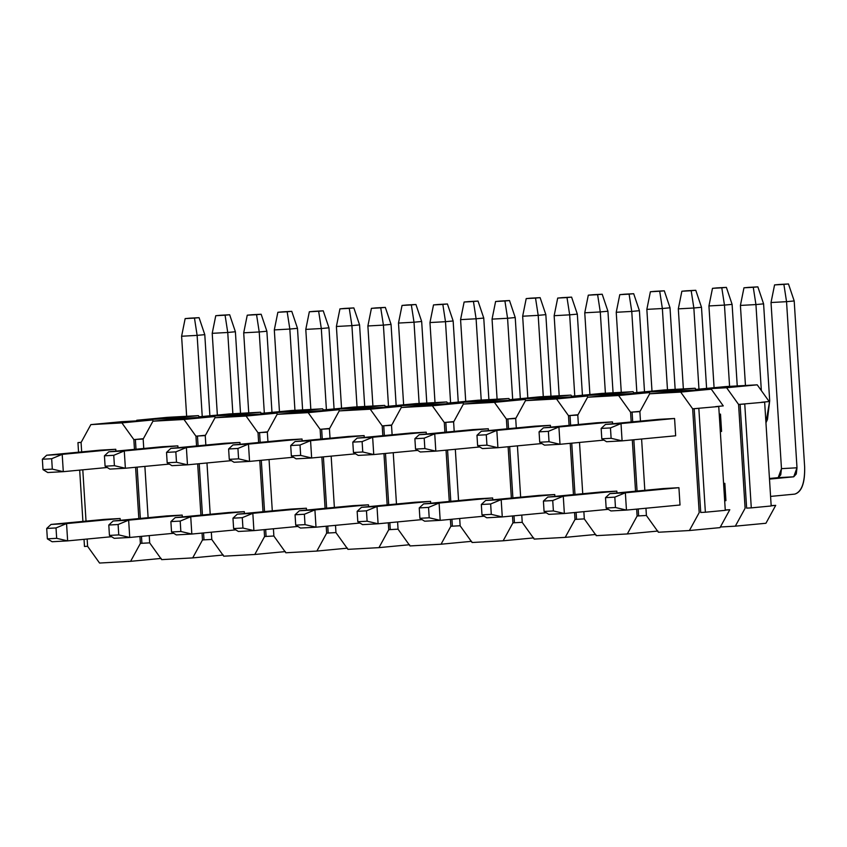 <?xml version="1.0" encoding="UTF-8"?>
<svg xmlns="http://www.w3.org/2000/svg" width="847" height="847" viewBox="0 0 847 847"><rect width="100%" height="100%" fill="white"/><g stroke="black" fill="none" stroke-linecap="round" stroke-linejoin="round"><path stroke-width="1.27" d="M700.723 512.477L705.371 512.223L698.839 408.402L694.191 408.656L700.723 512.477L694.191 408.656L698.839 408.402L705.371 512.223L700.723 512.477M725.276 510.339L705.371 512.223L725.276 510.339L718.743 406.507L692.655 408.805L699.188 512.626L689.405 530.529L720.014 527.628L729.796 509.725L725.265 510.148L729.796 509.725L720.014 527.628L689.405 530.529L699.188 512.626L692.655 408.805L718.743 406.507L725.276 510.339M715.609 406.624L723.264 405.893L711.311 389.197L680.702 392.097L692.655 408.805L680.702 392.097L649.66 393.802L639.877 411.706L640.47 421.097L639.877 411.706L649.66 393.802L680.702 392.097L711.311 389.197L723.264 405.893L715.609 406.624M641.603 439.021L644.821 490.318L641.603 439.021M645.954 508.232L646.409 515.537L658.373 532.244L689.405 530.529L658.373 532.244L646.409 515.537L645.954 508.232M663.402 488.55L678.923 487.692L680.014 505.003L678.923 487.692L609.84 493.632L605.51 497.655L606.156 508.031L615.473 507.522L614.816 497.136L605.51 497.655L614.816 497.136L625.361 492.774L609.84 493.632L625.361 492.774L626.452 510.085L615.473 507.522L606.156 508.031L605.51 497.655L609.84 493.632L663.402 488.55M659.051 419.339L674.572 418.482L675.662 435.782L674.572 418.482L605.478 424.421L601.148 428.434L601.804 438.82L611.121 438.301L610.465 427.926L601.148 428.434L610.465 427.926L621.01 423.564L605.478 424.421L621.01 423.564L622.09 440.863L611.121 438.301L601.804 438.82L601.148 428.434L605.478 424.421L659.051 419.339M725.244 509.968L729.796 509.725L725.244 509.968M680.268 390.901L711.311 389.197L680.268 390.901L649.66 393.802L680.268 390.901M640.088 411.324L632.095 412.076L639.919 411.653L632.095 412.076L632.709 421.838L632.095 412.076L640.088 411.324M633.842 439.752L637.06 491.048L633.842 439.752M638.193 508.973L638.627 515.908L646.409 515.474L638.627 515.908L638.193 508.973M650.051 393.77L649.215 392.616L618.606 395.517L630.57 412.224L632.095 412.076L630.57 412.224L631.184 421.975L630.57 412.224L618.606 395.517L649.215 392.616L650.051 393.77M632.307 439.9L635.536 491.196L632.307 439.9M636.658 509.111L637.103 516.045L638.627 515.908L637.103 516.045L627.32 533.949L657.928 531.048L627.32 533.949L637.103 516.045L636.658 509.111M618.183 394.321L649.215 392.616L618.183 394.321L587.574 397.232L618.606 395.517L587.574 397.232L577.792 415.136L578.385 424.516L577.792 415.136L587.574 397.232L618.183 394.321M579.507 442.441L582.736 493.737L579.507 442.441M583.858 511.652L584.324 518.957L596.277 535.664L627.32 533.949L596.277 535.664L584.324 518.957L583.858 511.652M601.317 491.969L616.838 491.122L616.955 492.954L616.838 491.122L601.317 491.969L547.744 497.062L543.414 501.075L544.07 511.45L553.387 510.942L552.731 500.556L543.414 501.075L552.731 500.556L563.276 496.204L547.744 497.062L563.276 496.204L564.356 513.504L553.387 510.942L544.07 511.45L543.414 501.075L547.744 497.062L601.317 491.969M596.966 422.759L612.487 421.901L612.603 423.744L612.487 421.901L596.966 422.759L543.393 427.841L539.063 431.854L539.719 442.24L549.025 441.721L548.38 431.345L539.063 431.854L548.38 431.345L558.914 426.983L543.393 427.841L558.914 426.983L560.005 444.294L549.025 441.721L539.719 442.24L539.063 431.854L543.393 427.841L596.966 422.759M578.003 414.744L570.01 415.506L577.823 415.072L570.01 415.506L570.624 425.258L570.01 415.506L578.003 414.744M571.746 443.172L574.975 494.479L571.746 443.172M576.108 512.393L576.542 519.327L584.314 518.893L576.542 519.327L576.108 512.393M587.956 397.19L587.13 396.036L556.521 398.937L568.475 415.644L570.01 415.506L568.475 415.644L569.089 425.406L568.475 415.644L556.521 398.937L587.13 396.036L587.956 397.19M570.222 443.32L573.451 494.616L570.222 443.32M574.573 512.541L575.007 519.476L576.542 519.327L575.007 519.476L565.224 537.369L595.843 534.468L565.224 537.369L575.007 519.476L574.573 512.541M556.087 397.751L587.13 396.036L556.087 397.751L525.479 400.652L556.521 398.937L525.479 400.652L515.707 418.556L516.289 427.947L515.707 418.556L525.479 400.652L556.087 397.751M517.422 445.861L520.651 497.157L517.422 445.861M521.773 515.082L522.228 522.377L534.192 539.084L565.224 537.369L534.192 539.084L522.228 522.377L521.773 515.082M539.232 495.4L554.753 494.542L554.87 496.384L554.753 494.542L539.232 495.4L485.659 500.482L481.329 504.494L481.985 514.881L491.292 514.362L490.646 503.986L481.329 504.494L490.646 503.986L501.18 499.624L485.659 500.482L501.18 499.624L502.271 516.924L491.292 514.362L481.985 514.881L481.329 504.494L485.659 500.482L539.232 495.4M534.87 426.179L550.391 425.321L550.508 427.163L550.391 425.321L534.87 426.179L481.308 431.261L476.977 435.284L477.623 445.66L486.94 445.151L486.284 434.765L476.977 435.284L486.284 434.765L496.829 430.403L481.308 431.261L496.829 430.403L497.92 447.714L486.94 445.151L477.623 445.66L476.977 435.284L481.308 431.261L534.87 426.179M515.918 418.164L507.914 418.926L515.738 418.492L507.914 418.926L508.528 428.677L507.914 418.926L515.918 418.164M509.661 446.602L512.89 497.898L509.661 446.602M514.013 515.812L514.447 522.747L522.228 522.324L514.447 522.747L514.013 515.812M525.871 400.62L525.045 399.456L494.426 402.367L506.39 419.064L507.914 418.926L506.39 419.064L507.004 428.826L506.39 419.064L494.426 402.367L525.045 399.456L525.871 400.62M508.126 446.74L511.355 498.047L508.126 446.74M512.488 515.961L512.922 522.895L514.447 522.747L512.922 522.895L503.139 540.799L533.748 537.887L503.139 540.799L512.922 522.895L512.488 515.961M494.002 401.171L525.045 399.456L494.002 401.171L463.394 404.072L494.426 402.367L463.394 404.072L453.611 421.975L454.204 431.367L453.611 421.975L463.394 404.072L494.002 401.171M455.326 449.281L458.555 500.588L455.326 449.281M459.688 518.502L460.143 525.807L472.097 542.504L503.139 540.799L472.097 542.504L460.143 525.807L459.688 518.502M477.136 498.819L492.658 497.962L492.774 499.804L492.658 497.962L477.136 498.819L423.574 503.901L419.244 507.914L419.89 518.3L429.207 517.792L428.55 507.406L419.244 507.914L428.55 507.406L439.095 503.044L423.574 503.901L439.095 503.044L440.186 520.354L429.207 517.792L419.89 518.3L419.244 507.914L423.574 503.901L477.136 498.819M472.785 429.598L488.306 428.751L488.423 430.594L488.306 428.751L472.785 429.598L419.212 434.691L414.882 438.704L415.538 449.079L424.855 448.571L424.199 438.185L414.882 438.704L424.199 438.185L434.733 433.833L419.212 434.691L434.733 433.833L435.824 451.133L424.855 448.571L415.538 449.079L414.882 438.704L419.212 434.691L472.785 429.598M453.823 421.584L445.829 422.346L453.643 421.912L445.829 422.346L446.443 432.108L445.829 422.346L453.823 421.584M447.565 450.022L450.795 501.318L447.565 450.022M451.927 519.232L452.362 526.167L460.143 525.743L452.362 526.167L451.927 519.232M463.775 404.04L462.949 402.886L432.341 405.787L444.294 422.494L445.829 422.346L444.294 422.494L444.908 432.245L444.294 422.494L432.341 405.787L462.949 402.886L463.775 404.04M446.041 450.17L449.27 501.466L446.041 450.17M450.392 519.38L450.826 526.315L452.362 526.167L450.826 526.315L441.054 544.219L471.663 541.318L441.054 544.219L450.826 526.315L450.392 519.38M431.917 404.591L462.949 402.886L431.917 404.591L401.298 407.502L432.341 405.787L401.298 407.502L391.526 425.406L392.119 434.786L391.526 425.406L401.298 407.502L431.917 404.591M393.241 452.711L396.47 504.007L393.241 452.711M397.592 521.921L398.058 529.227L410.012 545.934L441.054 544.219L410.012 545.934L398.058 529.227L397.592 521.921M415.051 502.239L430.572 501.382L430.689 503.224L430.572 501.382L415.051 502.239L361.478 507.321L357.148 511.344L357.805 521.72L367.122 521.212L366.465 510.826L357.148 511.344L366.465 510.826L377 506.474L361.478 507.321L377 506.474L378.09 523.774L367.122 521.212L357.805 521.72L357.148 511.344L361.478 507.321L415.051 502.239M410.689 433.029L426.221 432.171L426.327 434.013L426.221 432.171L410.689 433.029L357.127 438.111L352.797 442.123L353.453 452.51L362.76 451.991L362.114 441.615L352.797 442.123L362.114 441.615L372.648 437.253L357.127 438.111L372.648 437.253L373.739 454.553L362.76 451.991L353.453 452.51L352.797 442.123L357.127 438.111L410.689 433.029M391.738 425.014L383.744 425.766L391.558 425.342L383.744 425.766L384.358 435.527L383.744 425.766L391.738 425.014M385.48 453.441L388.709 504.738L385.48 453.441M389.832 522.663L390.276 529.597L398.048 529.163L390.276 529.597L389.832 522.663M401.69 407.46L400.864 406.306L370.255 409.207L382.209 425.914L383.744 425.766L382.209 425.914L382.823 435.676L382.209 425.914L370.255 409.207L400.864 406.306L401.69 407.46M383.956 453.59L387.174 504.886L383.956 453.59M388.307 522.8L388.741 529.735L390.276 529.597L388.741 529.735L378.958 547.638L409.567 544.737L378.958 547.638L388.741 529.735L388.307 522.8M369.821 408.021L400.864 406.306L369.821 408.021L339.213 410.922L370.255 409.207L339.213 410.922L329.43 428.826L330.023 438.217L329.43 428.826L339.213 410.922L369.821 408.021M331.156 456.131L334.374 507.427L331.156 456.131M335.507 525.341L335.963 532.647L347.926 549.354L378.958 547.638L347.926 549.354L335.963 532.647L335.507 525.341M352.955 505.67L368.477 504.812L368.593 506.654L368.477 504.812L352.955 505.67L299.393 510.752L295.063 514.764L295.719 525.151L305.026 524.632L304.38 514.245L295.063 514.764L304.38 514.245L314.915 509.894L299.393 510.752L314.915 509.894L316.005 527.194L305.026 524.632L295.719 525.151L295.063 514.764L299.393 510.752L352.955 505.67M348.604 436.449L364.125 435.591L364.242 437.433L364.125 435.591L348.604 436.449L295.042 441.531L290.712 445.543L291.357 455.93L300.674 455.421L300.018 445.035L290.712 445.543L300.018 445.035L310.563 440.673L295.042 441.531L310.563 440.673L311.643 457.983L300.674 455.421L291.357 455.93L290.712 445.543L295.042 441.531L348.604 436.449M329.642 428.434L321.648 429.196L329.472 428.762L321.648 429.196L322.262 438.947L321.648 429.196L329.642 428.434M323.395 456.861L326.624 508.168L323.395 456.861M327.747 526.082L328.181 533.017L335.963 532.583L328.181 533.017L327.747 526.082M339.605 410.88L338.768 409.726L308.16 412.637L320.124 429.334L321.648 429.196L320.124 429.334L320.738 439.095L320.124 429.334L308.16 412.637L338.768 409.726L339.605 410.88M321.86 457.009L325.089 508.306L321.86 457.009M326.211 526.231L326.656 533.165L328.181 533.017L326.656 533.165L316.873 551.069L347.482 548.157L316.873 551.069L326.656 533.165L326.211 526.231M307.736 411.441L338.768 409.726L307.736 411.441L277.128 414.342L308.16 412.637L277.128 414.342L267.345 432.245L267.938 441.636L267.345 432.245L277.128 414.342L307.736 411.441M269.06 459.55L272.289 510.847L269.06 459.55M273.422 528.772L273.877 536.066L285.831 552.773L316.873 551.069L285.831 552.773L273.877 536.066L273.422 528.772M290.87 509.089L306.392 508.232L306.508 510.074L306.392 508.232L290.87 509.089L237.298 514.171L232.967 518.184L233.624 528.57L242.941 528.052L242.284 517.676L232.967 518.184L242.284 517.676L252.83 513.314L237.298 514.171L252.83 513.314L253.909 530.614L242.941 528.052L233.624 528.57L232.967 518.184L237.298 514.171L290.87 509.089M286.519 439.868L302.04 439.011L302.157 440.853L302.04 439.011L286.519 439.868L232.946 444.95L228.616 448.974L229.272 459.349L238.589 458.841L237.933 448.455L228.616 448.974L237.933 448.455L248.467 444.103L232.946 444.95L248.467 444.103L249.558 461.403L238.589 458.841L229.272 459.349L228.616 448.974L232.946 444.95L286.519 439.868M267.557 431.854L259.563 432.616L267.377 432.182L259.563 432.616L260.177 442.367L259.563 432.616L267.557 431.854M261.3 460.292L264.529 511.588L261.3 460.292M265.662 529.502L266.096 536.437L273.877 536.013L266.096 536.437L265.662 529.502M277.509 414.31L276.683 413.145L246.075 416.057L258.028 432.764L259.563 432.616L258.028 432.764L258.642 442.515L258.028 432.764L246.075 416.057L276.683 413.145L277.509 414.31M259.775 460.429L263.004 511.736L259.775 460.429M264.126 529.65L264.56 536.585L266.096 536.437L264.56 536.585L254.788 554.489L285.397 551.588L254.788 554.489L264.56 536.585L264.126 529.65M245.641 414.861L276.683 413.145L245.641 414.861L215.032 417.762L246.075 416.057L215.032 417.762L205.26 435.665L205.842 445.056L205.26 435.665L215.032 417.762L245.641 414.861M206.975 462.97L210.204 514.277L206.975 462.97M211.327 532.191L211.792 539.497L223.746 556.193L254.788 554.489L223.746 556.193L211.792 539.497L211.327 532.191M228.785 512.509L244.307 511.652L244.423 513.494L244.307 511.652L228.785 512.509L175.213 517.591L170.882 521.604L171.539 531.99L180.845 531.482L180.199 521.096L170.882 521.604L180.199 521.096L190.734 516.734L175.213 517.591L190.734 516.734L191.824 534.044L180.845 531.482L171.539 531.99L170.882 521.604L175.213 517.591L228.785 512.509M224.423 443.299L239.945 442.441L240.061 444.283L239.945 442.441L224.423 443.299L170.861 448.381L166.531 452.393L167.177 462.78L176.494 462.261L175.837 451.875L166.531 452.393L175.837 451.875L186.382 447.523L170.861 448.381L186.382 447.523L187.473 464.823L176.494 462.261L167.177 462.78L166.531 452.393L170.861 448.381L224.423 443.299M205.472 435.273L197.467 436.036L205.292 435.602L197.467 436.036L198.082 445.797L197.467 436.036L205.472 435.273M199.214 463.711L202.444 515.008L199.214 463.711M203.566 532.922L204 539.857L211.782 539.433L204 539.857L203.566 532.922M215.424 417.73L214.598 416.576L183.99 419.477L195.943 436.184L197.467 436.036L195.943 436.184L196.557 445.935L195.943 436.184L183.99 419.477L214.598 416.576L215.424 417.73M197.679 463.86L200.908 515.156L197.679 463.86M202.041 533.07L202.475 540.005L204 539.857L202.475 540.005L192.693 557.908L223.301 555.007L192.693 557.908L202.475 540.005L202.041 533.07M183.555 418.28L214.598 416.576L183.555 418.28L152.947 421.192L183.99 419.477L152.947 421.192L143.164 439.095L143.757 448.476L143.164 439.095L152.947 421.192L183.555 418.28M144.879 466.401L148.109 517.697L144.879 466.401M149.241 535.611L149.697 542.916L161.661 559.623L192.693 557.908L161.661 559.623L149.697 542.916L149.241 535.611M166.69 515.929L182.211 515.082L182.327 516.914L182.211 515.082L166.69 515.929L113.127 521.011L108.797 525.034L109.443 535.41L118.76 534.902L118.104 524.515L108.797 525.034L118.104 524.515L128.649 520.164L113.127 521.011L128.649 520.164L129.739 537.464L118.76 534.902L109.443 535.41L108.797 525.034L113.127 521.011L166.69 515.929M162.338 446.718L177.859 445.861L177.976 447.703L177.859 445.861L162.338 446.718L108.765 451.8L104.435 455.813L105.092 466.199L114.409 465.681L113.752 455.305L104.435 455.813L113.752 455.305L124.287 450.943L108.765 451.8L124.287 450.943L125.377 468.243L114.409 465.681L105.092 466.199L104.435 455.813L108.765 451.8L162.338 446.718M143.376 438.704L135.382 439.455L143.196 439.032L135.382 439.455L135.996 449.217L135.382 439.455L143.376 438.704M137.129 467.131L140.348 518.428L137.129 467.131M141.481 536.352L141.915 543.287L149.697 542.853L141.915 543.287L141.481 536.352M153.328 421.15L152.502 419.996L121.894 422.897L133.858 439.604L135.382 439.455L133.858 439.604L134.461 449.365L133.858 439.604L121.894 422.897L152.502 419.996L153.328 421.15M135.594 467.279L138.823 518.576L135.594 467.279M139.946 536.49L140.38 543.425L141.915 543.287L140.38 543.425L130.607 561.328L161.216 558.427L130.607 561.328L140.38 543.425L139.946 536.49M121.47 421.711L152.502 419.996L121.47 421.711L90.862 424.612L121.894 422.897L90.862 424.612L81.079 442.515L81.672 451.906L81.079 442.515L90.862 424.612L121.47 421.711M82.794 469.82L86.023 521.117L82.794 469.82M87.146 539.031L87.612 546.336L99.565 563.043L130.607 561.328L99.565 563.043L87.612 546.336L87.146 539.031M104.605 519.359L120.126 518.502L120.242 520.344L120.126 518.502L104.605 519.359L51.032 524.441L46.701 528.454L47.358 538.84L56.675 538.321L56.018 527.946L46.701 528.454L56.018 527.946L66.553 523.584L51.032 524.441L66.553 523.584L67.644 540.884L56.675 538.321L47.358 538.84L46.701 528.454L51.032 524.441L104.605 519.359M100.253 450.138L115.774 449.281L115.891 451.123L115.774 449.281L100.253 450.138L46.68 455.22L42.35 459.233L43.006 469.619L52.313 469.111L51.667 458.725L42.35 459.233L51.667 458.725L62.202 454.363L46.68 455.22L62.202 454.363L63.292 471.673L52.313 469.111L43.006 469.619L42.35 459.233L46.68 455.22L100.253 450.138M81.185 442.314L77.956 442.621L81.111 442.452L77.956 442.621L78.549 452.203L77.956 442.621L81.185 442.314M79.682 470.117L82.911 521.413L79.682 470.117M84.033 539.327L84.478 546.453L87.601 546.273L84.478 546.453L84.033 539.327M610.931 510.942L606.156 508.031L610.931 510.942L626.452 510.085L610.931 510.942M794.804 494.108L770.579 496.406L794.804 494.108C801.622 491.8 804.904 482.79 804.65 467.068L794.2 300.95L786.545 301.67L796.995 467.788L793.713 476.808L769.5 479.106L793.713 476.808L769.457 478.491L778.192 477.655L781.474 468.645L771.024 302.527L786.545 301.67L783.888 284.391L788.472 283.957L794.2 300.95L804.65 467.068C805.01 482.991 801.728 492.012 794.804 494.108M725.932 500.641L724.672 500.768L725.932 500.641L724.841 483.341L723.582 483.457L724.841 483.341L725.932 500.641M680.014 505.003L626.452 510.085L680.014 505.003M678.923 487.692L625.361 492.774L614.816 497.136L615.473 507.522L626.452 510.085L625.361 492.774L678.923 487.692M779.166 284.476L788.472 283.957L774.571 284.91L783.888 284.391L774.571 284.91L771.024 302.527L781.474 468.645L796.995 467.788L786.545 301.67L771.024 302.527L774.571 284.91L779.166 284.476M793.713 476.808L796.265 474.013L796.995 467.788L781.474 468.645L780.743 474.871L778.192 477.655L793.713 476.808M794.2 300.95L788.472 283.957L783.888 284.391L786.545 301.67L794.2 300.95M548.835 514.362L544.07 511.45L548.835 514.362L564.356 513.504L548.835 514.362M608.294 509.333L564.356 513.504L608.294 509.333M737.239 385.936L732.104 304.369L724.46 305.089L729.574 386.359L724.46 305.089L721.792 287.811L726.387 287.377L732.104 304.369L737.239 385.936M616.838 491.122L563.276 496.204L552.731 500.556L553.387 510.942L564.356 513.504L563.276 496.204L616.838 491.122M714.074 387.693L708.939 305.947L724.46 305.089L708.939 305.947L714.074 387.693M717.07 287.895L726.387 287.377L712.486 288.329L721.792 287.811L712.486 288.329L708.939 305.947L712.486 288.329L717.07 287.895M732.104 304.369L726.387 287.377L721.792 287.811L724.46 305.089L732.104 304.369M486.75 517.782L481.985 514.881L486.75 517.782L502.271 516.924L486.75 517.782M546.209 512.763L502.271 516.924L546.209 512.763M675.154 389.355L670.019 307.789L662.365 308.52L667.478 389.779L662.365 308.52L659.707 291.241L664.292 290.807L670.019 307.789L675.154 389.355M554.753 494.542L501.18 499.624L490.646 503.986L491.292 514.362L502.271 516.924L501.18 499.624L554.753 494.542M651.989 391.113L646.843 309.367L662.365 308.52L646.843 309.367L651.989 391.113M654.985 291.315L664.292 290.807L650.39 291.749L659.707 291.241L650.39 291.749L646.843 309.367L650.39 291.749L654.985 291.315M670.019 307.789L664.292 290.807L659.707 291.241L662.365 308.52L670.019 307.789M424.654 521.201L419.89 518.3L424.654 521.201L440.186 520.354L424.654 521.201M484.124 516.183L440.186 520.354L484.124 516.183M613.059 392.786L607.934 311.209L600.279 311.94L605.393 393.209L600.279 311.94L597.611 294.661L602.206 294.227L607.934 311.209L613.059 392.786M492.658 497.962L439.095 503.044L428.55 507.406L429.207 517.792L440.186 520.354L439.095 503.044L492.658 497.962M589.904 394.543L584.758 312.797L600.279 311.94L584.758 312.797L589.904 394.543M592.889 294.735L602.206 294.227L588.305 295.169L597.611 294.661L588.305 295.169L584.758 312.797L588.305 295.169L592.889 294.735M607.934 311.209L602.206 294.227L597.611 294.661L600.279 311.94L607.934 311.209M362.569 524.632L357.805 521.72L362.569 524.632L378.09 523.774L362.569 524.632M422.028 519.603L378.09 523.774L422.028 519.603M550.974 396.205L545.839 314.639L538.194 315.359L543.298 396.629L538.194 315.359L535.526 298.08L540.121 297.646L545.839 314.639L550.974 396.205M430.572 501.382L377 506.474L366.465 510.826L367.122 521.212L378.09 523.774L377 506.474L430.572 501.382M527.808 397.963L522.663 316.217L538.194 315.359L522.663 316.217L527.808 397.963M530.804 298.165L540.121 297.646L526.209 298.599L535.526 298.08L526.209 298.599L522.663 316.217L526.209 298.599L530.804 298.165M545.839 314.639L540.121 297.646L535.526 298.08L538.194 315.359L545.839 314.639M300.484 528.052L295.719 525.151L300.484 528.052L316.005 527.194L300.484 528.052M359.943 523.023L316.005 527.194L359.943 523.023M488.888 399.625L483.753 318.059L476.099 318.779L481.212 400.049L476.099 318.779L473.441 301.511L478.026 301.066L483.753 318.059L488.888 399.625M368.477 504.812L314.915 509.894L304.38 514.245L305.026 524.632L316.005 527.194L314.915 509.894L368.477 504.812M465.723 401.383L460.577 319.637L476.099 318.779L460.577 319.637L465.723 401.383M468.719 301.585L478.026 301.066L464.124 302.019L473.441 301.511L464.124 302.019L460.577 319.637L464.124 302.019L468.719 301.585M483.753 318.059L478.026 301.066L473.441 301.511L476.099 318.779L483.753 318.059M238.388 531.471L233.624 528.57L238.388 531.471L253.909 530.614L238.388 531.471M297.848 526.453L253.909 530.614L297.848 526.453M426.793 403.045L421.668 321.479L414.014 322.209L419.127 403.468L414.014 322.209L411.346 304.931L415.941 304.497L421.668 321.479L426.793 403.045M306.392 508.232L252.83 513.314L242.284 517.676L242.941 528.052L253.909 530.614L252.83 513.314L306.392 508.232M403.627 404.813L398.492 323.067L414.014 322.209L398.492 323.067L403.627 404.813M406.624 305.005L415.941 304.497L402.039 305.439L411.346 304.931L402.039 305.439L398.492 323.067L402.039 305.439L406.624 305.005M421.668 321.479L415.941 304.497L411.346 304.931L414.014 322.209L421.668 321.479M176.303 534.902L171.539 531.99L176.303 534.902L191.824 534.044L176.303 534.902M235.762 529.873L191.824 534.044L235.762 529.873M364.708 406.475L359.573 324.899L351.918 325.629L357.032 406.899L351.918 325.629L349.26 308.35L353.855 307.916L359.573 324.899L364.708 406.475M244.307 511.652L190.734 516.734L180.199 521.096L180.845 531.482L191.824 534.044L190.734 516.734L244.307 511.652M341.542 408.233L336.397 326.487L351.918 325.629L336.397 326.487L341.542 408.233M344.538 308.424L353.855 307.916L339.943 308.869L349.26 308.35L339.943 308.869L336.397 326.487L339.943 308.869L344.538 308.424M359.573 324.899L353.855 307.916L349.26 308.35L351.918 325.629L359.573 324.899M114.218 538.321L109.443 535.41L114.218 538.321L129.739 537.464L114.218 538.321M173.677 533.292L129.739 537.464L173.677 533.292M302.612 409.895L297.488 328.329L289.833 329.049L294.947 410.319L289.833 329.049L287.165 311.77L291.76 311.336L297.488 328.329L302.612 409.895M182.211 515.082L128.649 520.164L118.104 524.515L118.76 534.902L129.739 537.464L128.649 520.164L182.211 515.082M279.457 411.653L274.312 329.907L289.833 329.049L274.312 329.907L279.457 411.653M282.453 311.855L291.76 311.336L277.858 312.289L287.165 311.77L277.858 312.289L274.312 329.907L277.858 312.289L282.453 311.855M297.488 328.329L291.76 311.336L287.165 311.77L289.833 329.049L297.488 328.329M52.122 541.741L47.358 538.84L52.122 541.741L67.644 540.884L52.122 541.741M111.582 536.712L67.644 540.884L111.582 536.712M240.527 413.315L235.392 331.749L227.748 332.479L232.861 413.738L227.748 332.479L225.08 315.2L229.675 314.756L235.392 331.749L240.527 413.315M120.126 518.502L66.553 523.584L56.018 527.946L56.675 538.321L67.644 540.884L66.553 523.584L120.126 518.502M217.361 415.072L212.216 333.326L227.748 332.479L212.216 333.326L217.361 415.072M220.358 315.275L229.675 314.756L215.763 315.709L225.08 315.2L215.763 315.709L212.216 333.326L215.763 315.709L220.358 315.275M235.392 331.749L229.675 314.756L225.08 315.2L227.748 332.479L235.392 331.749M606.568 441.721L601.804 438.82L606.568 441.721L622.09 440.863L606.568 441.721M721.58 431.43L720.31 431.547L721.58 431.43L720.49 414.119L719.23 414.247L720.49 414.119L721.58 431.43M675.662 435.782L622.09 440.863L675.662 435.782M765.953 422.801L769.69 400.747L763.592 303.851L755.937 304.571L761.347 390.594L755.937 304.571L753.269 287.292L757.864 286.858L763.592 303.851L769.69 400.747L767.477 419.424L765.953 422.801M674.572 418.482L621.01 423.564L610.465 427.926L611.121 438.301L622.09 440.863L621.01 423.564L674.572 418.482M745.455 385.48L740.416 305.428L755.937 304.571L740.416 305.428L745.455 385.48M748.547 287.377L757.864 286.858L743.962 287.811L753.269 287.292L743.962 287.811L740.416 305.428L743.962 287.811L748.547 287.377M763.592 303.851L757.864 286.858L753.269 287.292L755.937 304.571L763.592 303.851M544.483 445.141L539.719 442.24L544.483 445.141L560.005 444.294L544.483 445.141M603.943 440.122L560.005 444.294L603.943 440.122M706.599 388.402L701.496 307.27L693.852 308.001L698.955 389.133L693.852 308.001L691.184 290.722L695.779 290.288L701.496 307.27L706.599 388.402M612.487 421.901L558.914 426.983L548.38 431.345L549.025 441.721L560.005 444.294L558.914 426.983L612.487 421.901M683.36 388.911L678.32 308.859L693.852 308.001L678.32 308.859L683.36 388.911M686.462 290.796L695.779 290.288L681.867 291.23L691.184 290.722L681.867 291.23L678.32 308.859L681.867 291.23L686.462 290.796M701.496 307.27L695.779 290.288L691.184 290.722L693.852 308.001L701.496 307.27M482.398 448.571L477.623 445.66L482.398 448.571L497.92 447.714L482.398 448.571M541.858 443.542L497.92 447.714L541.858 443.542M644.514 391.822L639.411 310.69L631.756 311.421L636.859 392.553L631.756 311.421L629.099 294.142L633.683 293.708L639.411 310.69L644.514 391.822M550.391 425.321L496.829 430.403L486.284 434.765L486.94 445.151L497.92 447.714L496.829 430.403L550.391 425.321M621.274 392.33L616.235 312.278L631.756 311.421L616.235 312.278L621.274 392.33M624.377 294.216L633.683 293.708L619.782 294.661L629.099 294.142L619.782 294.661L616.235 312.278L619.782 294.661L624.377 294.216M639.411 310.69L633.683 293.708L629.099 294.142L631.756 311.421L639.411 310.69M420.303 451.991L415.538 449.079L420.303 451.991L435.824 451.133L420.303 451.991M479.762 446.962L435.824 451.133L479.762 446.962M582.429 395.253L577.326 314.121L569.671 314.84L574.774 395.973L569.671 314.84L567.003 297.562L571.598 297.128L577.326 314.121L582.429 395.253M488.306 428.751L434.733 433.833L424.199 438.185L424.855 448.571L435.824 451.133L434.733 433.833L488.306 428.751M559.179 395.75L554.15 315.698L569.671 314.84L554.15 315.698L559.179 395.75M562.281 297.646L571.598 297.128L557.697 298.08L567.003 297.562L557.697 298.08L554.15 315.698L557.697 298.08L562.281 297.646M577.326 314.121L571.598 297.128L567.003 297.562L569.671 314.84L577.326 314.121M358.217 455.411L353.453 452.51L358.217 455.411L373.739 454.553L358.217 455.411M417.677 450.392L373.739 454.553L417.677 450.392M520.333 398.672L515.23 317.54L507.575 318.271L512.679 399.403L507.575 318.271L504.918 300.992L509.513 300.547L515.23 317.54L520.333 398.672M426.221 432.171L372.648 437.253L362.114 441.615L362.76 451.991L373.739 454.553L372.648 437.253L426.221 432.171M497.094 399.17L492.054 319.118L507.575 318.271L492.054 319.118L497.094 399.17M500.196 301.066L509.513 300.547L495.601 301.5L504.918 300.992L495.601 301.5L492.054 319.118L495.601 301.5L500.196 301.066M515.23 317.54L509.513 300.547L504.918 300.992L507.575 318.271L515.23 317.54M296.122 458.83L291.357 455.93L296.122 458.83L311.643 457.983L296.122 458.83M355.592 453.812L311.643 457.983L355.592 453.812M458.248 402.092L453.145 320.96L445.49 321.691L450.593 402.823L445.49 321.691L442.833 304.412L447.417 303.978L453.145 320.96L458.248 402.092M364.125 435.591L310.563 440.673L300.018 445.035L300.674 455.421L311.643 457.983L310.563 440.673L364.125 435.591M435.009 402.6L429.969 322.548L445.49 321.691L429.969 322.548L435.009 402.6M438.111 304.486L447.417 303.978L433.516 304.92L442.833 304.412L433.516 304.92L429.969 322.548L433.516 304.92L438.111 304.486M453.145 320.96L447.417 303.978L442.833 304.412L445.49 321.691L453.145 320.96M234.037 462.261L229.272 459.349L234.037 462.261L249.558 461.403L234.037 462.261M293.496 457.232L249.558 461.403L293.496 457.232M396.163 405.522L391.049 324.38L383.405 325.11L388.508 406.242L383.405 325.11L380.737 307.832L385.332 307.397L391.049 324.38L396.163 405.522M302.04 439.011L248.467 444.103L237.933 448.455L238.589 458.841L249.558 461.403L248.467 444.103L302.04 439.011M372.913 406.02L367.884 325.968L383.405 325.11L367.884 325.968L372.913 406.02M376.015 307.906L385.332 307.397L371.42 308.35L380.737 307.832L371.42 308.35L367.884 325.968L371.42 308.35L376.015 307.906M391.049 324.38L385.332 307.397L380.737 307.832L383.405 325.11L391.049 324.38M171.952 465.681L167.177 462.78L171.952 465.681L187.473 464.823L171.952 465.681M231.411 460.652L187.473 464.823L231.411 460.652M334.067 408.942L328.964 327.81L321.309 328.53L326.413 409.662L321.309 328.53L318.652 311.251L323.236 310.817L328.964 327.81L334.067 408.942M239.945 442.441L186.382 447.523L175.837 451.875L176.494 462.261L187.473 464.823L186.382 447.523L239.945 442.441M310.828 409.44L305.788 329.388L321.309 328.53L305.788 329.388L310.828 409.44M313.93 311.336L323.236 310.817L309.335 311.77L318.652 311.251L309.335 311.77L305.788 329.388L309.335 311.77L313.93 311.336M328.964 327.81L323.236 310.817L318.652 311.251L321.309 328.53L328.964 327.81M109.856 469.1L105.092 466.199L109.856 469.1L125.377 468.243L109.856 469.1M169.315 464.082L125.377 468.243L169.315 464.082M271.982 412.362L266.879 331.23L259.224 331.96L264.328 413.092L259.224 331.96L256.556 314.682L261.151 314.248L266.879 331.23L271.982 412.362M177.859 445.861L124.287 450.943L113.752 455.305L114.409 465.681L125.377 468.243L124.287 450.943L177.859 445.861M248.732 412.87L243.703 332.807L259.224 331.96L243.703 332.807L248.732 412.87M251.834 314.756L261.151 314.248L247.25 315.19L256.556 314.682L247.25 315.19L243.703 332.807L247.25 315.19L251.834 314.756M266.879 331.23L261.151 314.248L256.556 314.682L259.224 331.96L266.879 331.23M47.771 472.531L43.006 469.619L47.771 472.531L63.292 471.673L47.771 472.531M107.23 467.502L63.292 471.673L107.23 467.502M209.887 415.782L204.783 334.65L197.129 335.38L202.242 416.512L197.129 335.38L194.471 318.101L199.066 317.667L204.783 334.65L209.887 415.782M115.774 449.281L62.202 454.363L51.667 458.725L52.313 469.111L63.292 471.673L62.202 454.363L115.774 449.281M186.647 416.29L181.607 336.238L197.129 335.38L181.607 336.238L186.647 416.29M189.749 318.176L199.066 317.667L185.154 318.61L194.471 318.101L185.154 318.61L181.607 336.238L185.154 318.61L189.749 318.176M204.783 334.65L199.066 317.667L194.471 318.101L197.129 335.38L204.783 334.65M746.631 508.126L751.289 507.872L744.757 404.04L740.098 404.294L746.631 508.126L740.098 404.294L744.757 404.04L751.289 507.872L746.631 508.126M771.183 505.977L751.289 507.872L771.183 505.977L764.65 402.156L738.573 404.443L745.106 508.264L735.323 526.167L765.932 523.266L775.714 505.363L771.172 505.797L775.714 505.363L765.932 523.266L735.323 526.167L745.106 508.264L738.573 404.443L764.65 402.156L771.183 505.977M761.527 402.261L769.182 401.542L757.218 384.834L726.61 387.735L738.573 404.443L726.61 387.735L695.578 389.451L695.228 390.075L695.578 389.451L726.61 387.735L757.218 384.834L769.182 401.542L761.527 402.261M720.363 526.993L735.323 526.167L720.363 526.993M723.582 483.404L724.841 483.341L723.582 483.404M719.219 414.194L720.49 414.119L719.219 414.194M771.162 505.617L775.714 505.363L771.162 505.617M726.186 386.55L757.218 384.834L726.186 386.55L695.578 389.451L726.186 386.55M695.959 389.419L695.133 388.254L664.524 391.166L665.35 392.32L664.524 391.166L695.133 388.254L695.959 389.419M664.101 389.969L695.133 388.254L664.101 389.969L633.482 392.87L664.524 391.166L633.482 392.87L633.143 393.506L633.482 392.87L664.101 389.969M633.874 392.839L633.048 391.685L602.439 394.586L603.265 395.74L602.439 394.586L633.048 391.685L633.874 392.839M602.005 393.389L633.048 391.685L602.005 393.389L571.397 396.301L602.439 394.586L571.397 396.301L571.058 396.925L571.397 396.301L602.005 393.389M571.778 396.258L570.952 395.104L540.344 398.005L541.169 399.159L540.344 398.005L570.952 395.104L571.778 396.258M539.92 396.809L570.952 395.104L539.92 396.809L509.312 399.72L540.344 398.005L509.312 399.72L508.962 400.345L509.312 399.72L539.92 396.809M509.693 399.678L508.867 398.524L478.259 401.425L479.084 402.59L478.259 401.425L508.867 398.524L509.693 399.678M477.824 400.239L508.867 398.524L477.824 400.239L447.216 403.14L478.259 401.425L447.216 403.14L446.877 403.765L447.216 403.14L477.824 400.239M447.608 403.108L446.782 401.944L416.163 404.855L416.999 406.009L416.163 404.855L446.782 401.944L447.608 403.108M415.739 403.659L446.782 401.944L415.739 403.659L385.131 406.56L416.163 404.855L385.131 406.56L384.782 407.195L385.131 406.56L415.739 403.659M385.512 406.528L384.686 405.374L354.078 408.275L354.904 409.429L354.078 408.275L384.686 405.374L385.512 406.528M353.654 407.079L384.686 405.374L353.654 407.079L323.035 409.99L354.078 408.275L323.035 409.99L322.696 410.615L323.035 409.99L353.654 407.079M323.427 409.948L322.601 408.794L291.993 411.695L292.818 412.849L291.993 411.695L322.601 408.794L323.427 409.948M291.559 410.509L322.601 408.794L291.559 410.509L260.95 413.41L291.993 411.695L260.95 413.41L260.611 414.035L260.95 413.41L291.559 410.509M261.342 413.368L260.505 412.214L229.897 415.125L230.723 416.279L229.897 415.125L260.505 412.214L261.342 413.368M229.473 413.929L260.505 412.214L229.473 413.929L198.865 416.83L229.897 415.125L198.865 416.83L198.516 417.455L198.865 416.83L229.473 413.929M199.246 416.798L198.42 415.644L167.812 418.545L168.638 419.699L167.812 418.545L198.42 415.644L199.246 416.798M167.378 417.349L198.42 415.644L167.378 417.349L136.769 420.25L167.812 418.545L136.769 420.25L136.431 420.885L136.769 420.25L167.378 417.349"/></g></svg>
